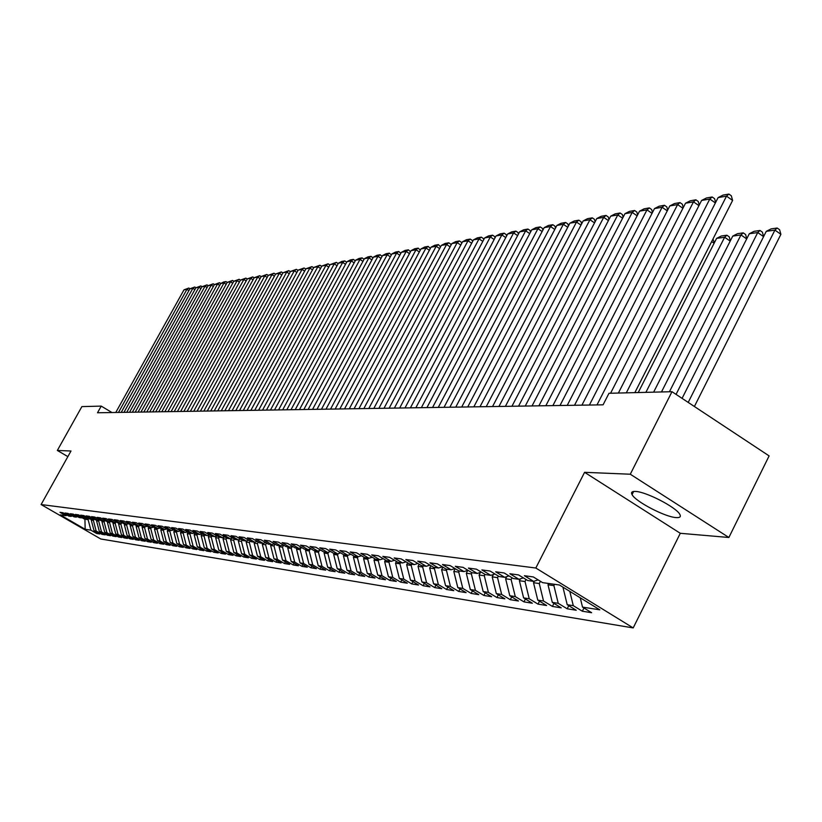 <?xml version="1.0" encoding="UTF-8"?>
<svg xmlns="http://www.w3.org/2000/svg" width="822" height="822" viewBox="0 0 822 822"><rect width="100%" height="100%" fill="white"/><g stroke="black" fill="none" stroke-linecap="round" stroke-linejoin="round"><path stroke-width="1.23" d="M635.344 491.433C631.933 491.289 630.844 492.347 632.056 494.597C635.375 501.554 665.481 517.223 676.301 517.603C680 517.829 681.161 516.73 679.773 514.295C676.177 507.215 645.619 491.494 635.344 491.433M728.878 537.485L630.289 474.222L584.586 472.321L680.297 533.293L728.878 537.485L769.115 455.902L671.985 391.693L608.979 393.286L603.081 404.825L97.51 412.767L101.229 406.109L81.881 406.602L57.345 450.446L67.866 456.621M680.297 533.293L633.187 627.926L100.777 538.985L41.1 504.554L535.821 568.023L633.187 627.926M84.913 518.363L85.159 529.276L90.872 530.159L96.626 533.488L99.801 533.992L94.016 530.652L96.143 530.991L101.928 534.331L105.154 534.855L99.339 531.485L101.486 531.824L107.322 535.194L110.6 535.718L104.743 532.337L106.922 532.677L112.799 536.078L116.128 536.612L110.23 533.19L112.45 533.54L118.368 536.961L121.748 537.506L115.81 534.064L118.06 534.423L124.019 537.865L127.451 538.42L121.471 534.958L123.762 535.307L129.763 538.79L133.246 539.345L127.225 535.852L129.557 536.221L135.599 539.725L139.144 540.29L133.072 536.766L135.445 537.136L141.528 540.671L145.134 541.246L139.021 537.701L141.425 538.081L147.559 541.636L151.227 542.222L145.062 538.646L147.508 539.027L153.683 542.623L157.413 543.219L151.207 539.612L153.704 539.992L159.92 543.619L163.712 544.226L157.464 540.588L159.992 540.979L166.26 544.626L170.113 545.243L163.814 541.585L166.393 541.986L172.702 545.664L176.627 546.291L170.277 542.592L172.897 543.003L179.258 546.712L183.244 547.349L176.853 543.619L179.525 544.041L185.926 547.781L189.985 548.428L183.553 544.667L186.255 545.089L192.718 548.87L196.848 549.528L190.355 545.736L193.119 546.168L199.623 549.969L203.825 550.648L197.29 546.815L200.095 547.257L206.651 551.1L210.935 551.778L204.339 547.925L207.195 548.366L213.812 552.24L218.169 552.939L211.521 549.045L214.429 549.507L221.097 553.401L225.526 554.12L218.837 550.195L221.796 550.658L228.516 554.593L233.027 555.312L226.286 551.357L229.297 551.829L236.068 555.806L240.671 556.535L233.869 552.548L236.942 553.021L243.764 557.039L248.45 557.789L241.596 553.751L244.73 554.244L251.604 558.292L256.382 559.052L249.467 554.984L252.662 555.487L259.598 559.566L264.468 560.347L257.492 556.247L260.749 556.751L267.736 560.871L272.699 561.662L265.67 557.522L268.989 558.046L276.038 562.197L281.103 563.008L274.014 558.826L277.394 559.361L284.504 563.553L289.663 564.375L282.521 560.162L285.964 560.696L293.135 564.94L298.396 565.772L291.193 561.518L294.708 562.063L301.931 566.348L307.305 567.201L300.03 562.895L303.626 563.46L310.911 567.776L316.388 568.66L309.062 564.313L312.72 564.889L320.077 569.245L325.666 570.139L318.268 565.752L322.008 566.337L329.427 570.745L335.129 571.66L327.67 567.221L331.482 567.827L338.972 572.266L344.788 573.201L337.267 568.732L341.161 569.338L348.713 573.828L354.662 574.784L347.069 570.263L351.045 570.889L358.669 575.421L364.742 576.397L357.077 571.824L361.146 572.461L368.831 577.054L375.027 578.041L367.3 573.427L371.452 574.075L379.209 578.709L385.549 579.726L377.75 575.061L381.994 575.729L389.823 580.414L396.307 581.442L388.436 576.736L392.772 577.414L400.674 582.14L407.291 583.209L399.348 578.441L403.787 579.14L411.76 583.918L418.532 585.007L410.517 580.188L415.048 580.897L423.104 585.737L430.029 586.846L421.933 581.976L426.577 582.706L434.694 587.586L441.784 588.727L433.615 583.805L438.362 584.555L446.562 589.487L453.816 590.648L445.575 585.675L450.435 586.435L458.717 591.439L466.136 592.621L457.813 587.596L462.786 588.377L471.15 593.422L478.753 594.645L470.338 589.559L475.435 590.35L483.881 595.457L491.669 596.71L483.172 591.563L488.391 592.385L496.92 597.553L504.903 598.827L496.324 593.618L501.667 594.46L510.287 599.69L518.456 600.995L509.794 595.734L515.281 596.587L523.984 601.879L532.358 603.225L523.604 597.892L529.234 598.776L538.02 604.129L546.609 605.506L537.773 600.111L543.537 601.016L552.415 606.431L561.231 607.838L552.302 602.382L558.22 603.307L567.19 608.794L576.232 610.243L567.211 604.715L573.283 605.67L582.346 611.219L591.635 612.709L582.51 607.109L580.25 597.789M85.159 529.276L60.273 514.901L65.791 515.682L67.322 515.23M582.51 607.109L599.813 609.821L559.433 584.997L542.602 582.634L533.324 576.941L524.405 575.719L533.622 581.37L527.724 580.538L518.538 574.927L509.856 573.735L518.98 579.315L513.226 578.503L504.143 572.955L495.676 571.804L504.708 577.311L499.098 576.52L490.107 571.043L481.867 569.913L490.796 575.359L485.329 574.588L476.431 569.173L468.396 568.074L477.233 573.458L471.91 572.708L463.105 567.355L455.265 566.286L464.009 571.598L458.81 570.869L450.096 565.577L442.452 564.539L451.114 569.78L446.038 569.071L437.407 563.851L429.947 562.823L438.516 568.012L433.574 567.324L425.025 562.156L417.74 561.159L426.238 566.296L421.398 565.608L412.942 560.512L405.832 559.535L414.237 564.611L409.51 563.943L401.136 558.898L394.19 557.943L402.513 562.957L397.91 562.31L389.618 557.326L382.826 556.391L391.067 561.354L386.566 560.717L378.346 555.785L371.719 554.881L379.887 559.782L375.479 559.166L367.342 554.285L360.858 553.401L368.944 558.251L364.639 557.645L356.584 552.816L350.244 551.952L358.258 556.751L354.046 556.155L346.062 551.377L339.866 550.534L347.798 555.282L343.688 554.696L335.777 549.969L329.714 549.147L337.575 553.843L333.547 553.278L325.707 548.603L319.779 547.791L327.567 552.435L323.621 551.881L315.864 547.257L310.058 546.466L317.775 551.059L313.922 550.524L306.226 545.942L300.533 545.161L308.188 549.713L304.407 549.188L296.783 544.647L291.224 543.887L298.807 548.397L295.108 547.884L287.546 543.393L282.09 542.643L289.611 547.113L285.984 546.599L278.494 542.15L273.161 541.421L280.61 545.839L277.055 545.346L269.637 540.948L264.396 540.229L271.784 544.606L268.311 544.113L260.944 539.756L255.817 539.057L263.143 543.393L259.731 542.91L252.436 538.595L247.412 537.907L254.666 542.201L251.327 541.729L244.093 537.454L239.161 536.787L246.364 541.03L243.086 540.578L235.914 536.345L231.085 535.677L238.216 539.89L235.01 539.438L227.889 535.245L223.152 534.598L230.232 538.77L227.078 538.328L220.029 534.177L215.374 533.54L222.402 537.67L219.31 537.239L212.312 533.118L207.75 532.492L214.706 536.591L211.675 536.16L204.74 532.081L200.26 531.474L207.165 535.533L204.195 535.112L197.311 531.074L192.913 530.467L199.767 534.495L196.848 534.084L190.016 530.077L185.71 529.491L192.502 533.468L189.635 533.067L182.854 529.101L178.631 528.525L185.361 532.471L182.546 532.07L175.826 528.135L171.675 527.57L178.364 531.485L175.589 531.094L168.931 527.2L164.852 526.645L171.479 530.519L168.767 530.139L162.15 526.275L158.143 525.72L164.729 529.573L162.057 529.193L155.492 525.361L151.556 524.826L158.081 528.638L155.461 528.269L148.957 524.467L145.083 523.943L151.567 527.724L148.988 527.364L142.525 523.593L138.723 523.069L145.155 526.82L142.617 526.47L136.205 522.73L132.465 522.217L138.856 525.936L136.36 525.587L129.999 521.888L126.321 521.384L132.661 525.073L130.215 524.724L123.896 521.045L120.279 520.552L126.567 524.21L124.163 523.881L117.895 520.234L114.34 519.751L120.587 523.378L118.214 523.039L111.998 519.422L108.504 518.949L114.7 522.545L112.367 522.217L106.192 518.631L102.75 518.168L108.905 521.734L106.613 521.415L100.479 517.85L97.099 517.387L103.202 520.932L100.952 520.614L94.869 517.089L91.54 516.637L97.602 520.151L95.383 519.833L89.341 516.329L86.074 515.887L92.085 519.37L89.906 519.062L83.906 515.589L80.69 515.147L86.659 518.61L84.512 518.312L78.552 514.86L75.388 514.428L81.316 517.86L79.21 517.562L73.292 514.14L70.168 513.719L76.056 517.12L73.98 516.833L68.103 513.431L65.03 513.01L70.887 516.391L68.832 516.103L63.006 512.733L59.975 512.322L65.791 515.682M573.283 605.67L569.8 591.367M567.211 604.715L562.936 587.144M554.562 584.308L553.905 585.613L548.007 584.781L548.664 583.486M558.22 603.307L553.905 585.613M552.302 602.382L548.007 584.781M533.622 581.37L538.143 579.89M540.414 581.288L539.273 583.538L533.519 582.726L534.331 581.144M543.537 601.016L539.273 583.538M537.773 600.111L533.519 582.726M518.98 579.315L523.367 577.876M526.029 579.51L525.011 581.524L519.401 580.722L520.347 578.863M529.234 598.776L525.011 581.524M523.604 597.892L519.401 580.722M504.708 577.311L508.982 575.914M512.014 577.763L511.099 579.551L505.633 578.77L506.722 576.654M515.281 596.587L511.099 579.551M509.794 595.734L505.633 578.77M490.796 575.359L494.967 574.003M498.338 576.058L497.536 577.63L492.203 576.869L493.416 574.506M501.667 594.46L497.536 577.63M496.324 593.618L492.203 576.869M477.233 573.458L481.302 572.143M485.001 574.393L484.302 575.749L479.092 575.02L480.428 572.42M488.391 592.385L484.302 575.749M483.172 591.563L479.092 575.02M464.009 571.598L467.975 570.314M472.003 572.718L471.376 573.92L466.3 573.201L467.749 570.396M475.435 590.35L471.376 573.92M470.338 589.559L466.3 573.201M451.114 569.78L454.977 568.547M459.385 570.951L458.768 572.143L453.806 571.434L455.224 568.69M462.786 588.377L458.768 572.143M457.813 587.596L453.806 571.434M438.516 568.012L442.298 566.81M447.065 569.214L446.459 570.396L441.609 569.708L442.914 567.18M450.435 586.435L446.459 570.396M445.575 585.675L441.609 569.708M426.238 566.296L429.927 565.115M435.033 567.529L434.427 568.69L429.69 568.023L430.892 565.7M438.362 584.555L434.427 568.69M433.615 583.805L429.69 568.023M414.237 564.611L417.833 563.46M423.268 565.875L422.672 567.026L418.049 566.368L419.148 564.252M426.577 582.706L422.672 567.026M421.933 581.976L418.049 566.368M402.513 562.957L406.037 561.847M411.781 564.262L411.185 565.402L406.664 564.755L407.671 562.834M415.048 580.897L411.185 565.402M410.517 580.188L406.664 564.755M391.067 561.354L394.509 560.265M400.55 562.69L399.965 563.81L395.536 563.183L396.451 561.436M403.787 579.14L399.965 563.81M399.348 578.441L395.536 563.183M379.887 559.782L383.237 558.724M389.566 561.138L388.981 562.258L384.655 561.642L385.477 560.07M392.772 577.414L388.981 562.258M388.436 576.736L384.655 561.642M368.944 558.251L372.232 557.213M378.819 559.638L378.243 560.727L374.01 560.131L374.75 558.724M381.994 575.729L378.243 560.727M377.75 575.061L374.01 560.131M358.258 556.751L361.464 555.744M368.307 558.159L367.732 559.248L363.601 558.662L364.259 557.408M371.452 574.075L367.732 559.248M367.3 573.427L363.601 558.662M347.798 555.282L350.943 554.295M358.022 556.71L357.457 557.789L353.409 557.213L353.984 556.114M361.146 572.461L357.457 557.789M357.077 571.824L353.409 557.213M337.575 553.843L340.647 552.887M348.004 555.22L347.398 556.36L343.432 555.806L343.986 554.747M351.045 570.889L347.398 556.36M347.069 570.263L343.432 555.806M327.567 552.435L330.578 551.5M338.253 553.627L337.544 554.973L333.66 554.418L334.215 553.37M341.161 569.338L337.544 554.973M337.267 568.732L333.66 554.418M317.775 551.059L320.714 550.154M328.697 552.086L327.896 553.607L324.094 553.062L324.649 552.024M331.482 567.827L327.896 553.607M327.67 567.221L324.094 553.062M308.188 549.713L311.065 548.829M319.347 550.576L318.453 552.261L314.723 551.737L315.268 550.709M322.008 566.337L318.453 552.261M318.268 565.752L314.723 551.737M298.807 548.397L301.623 547.524M310.182 549.096L309.195 550.956L305.548 550.432L306.092 549.425M312.72 564.889L309.195 550.956M309.062 564.313L305.548 550.432M289.611 547.113L292.375 546.26L291.245 548.408L287.741 547.914L288.265 546.918M301.201 547.658L300.133 549.671L296.557 549.158L297.091 548.161M303.626 563.46L300.133 549.671M300.03 562.895L296.557 549.158M280.61 545.839L283.313 545.007M294.708 562.063L291.245 548.408M291.193 561.518L287.741 547.914M271.784 544.606L274.435 543.794M283.6 545.181L282.532 547.175L279.09 546.692L279.624 545.705M285.964 560.696L282.532 547.175M282.521 560.162L279.09 546.692M263.143 543.393L265.742 542.592M274.98 544.113L273.993 545.962L270.623 545.489L271.147 544.513M277.394 559.361L273.993 545.962M274.014 558.826L270.623 545.489M257.492 556.247L254.162 543.157L254.676 542.201L257.214 541.421M266.534 543.065L265.619 544.781L262.31 544.308L262.824 543.342M268.989 558.046L265.619 544.781M265.67 557.522L262.31 544.308M246.364 541.03L248.861 540.27M258.252 542.037L257.399 543.619L254.162 543.157M260.749 556.751L257.399 543.619M238.216 539.89L240.671 539.15M250.124 541.02L249.343 542.479L246.158 542.027L246.754 540.917M252.662 555.487L249.343 542.479M249.467 554.984L246.158 542.027M230.232 538.77L232.636 538.04M242.151 540.023L241.432 541.359L238.318 540.917L238.986 539.653M244.73 554.244L241.432 541.359M241.596 553.751L238.318 540.917M222.402 537.67L224.755 536.951M234.332 539.047L233.674 540.26L230.612 539.828L231.362 538.42M236.942 553.021L233.674 540.26M233.869 552.548L230.612 539.828M214.706 536.591L217.018 535.893M226.656 538.081L226.06 539.181L223.05 538.749L223.882 537.218M229.297 551.829L226.06 539.181M226.286 551.357L223.05 538.749M207.165 535.533L209.435 534.845M219.125 537.126L218.58 538.122L215.631 537.701L216.535 536.036M221.796 550.658L218.58 538.122M218.837 550.195L215.631 537.701M199.767 534.495L201.986 533.817M211.737 536.17L211.244 537.085L208.346 536.674L209.312 534.886M214.429 549.507L211.244 537.085M211.521 549.045L208.346 536.674M192.502 533.468L194.68 532.81M204.524 535.163L204.041 536.057L201.185 535.656L202.14 533.91M207.195 548.366L204.041 536.057M204.339 547.925L201.185 535.656M185.361 532.471L187.508 531.824M197.444 534.166L196.951 535.06L194.156 534.66L195.05 533.026M200.095 547.257L196.951 535.06M197.29 546.815L194.156 534.66M178.364 531.485L180.47 530.858M190.478 533.19L190.005 534.074L187.252 533.683L188.084 532.163M193.119 546.168L190.005 534.074M190.355 545.736L187.252 533.683M171.479 530.519L173.545 529.902M183.645 532.224L183.172 533.108L180.47 532.718L181.241 531.31M186.255 545.089L183.172 533.108M183.553 544.667L180.47 532.718M164.729 529.573L166.753 528.967M176.925 531.289L176.453 532.153L173.802 531.772L174.511 530.467M179.525 544.041L176.453 532.153M176.853 543.619L173.802 531.772M158.081 528.638L160.085 528.043M170.329 530.354L169.856 531.218L167.246 530.848L167.904 529.635M172.897 543.003L169.856 531.218M170.277 542.592L167.246 530.848M151.567 527.724L153.519 527.138M163.835 529.45L163.373 530.303L160.804 529.933L161.41 528.823M166.393 541.986L163.373 530.303M163.814 541.585L160.804 529.933M145.155 526.82L147.076 526.255M157.454 528.546L156.992 529.399L154.474 529.039L155.029 528.022M159.992 540.979L156.992 529.399M157.464 540.588L154.474 529.039M138.856 525.936L140.747 525.371M151.186 527.673L150.724 528.505L148.248 528.156L148.751 527.231M153.704 539.992L150.724 528.505M151.207 539.612L148.248 528.156M132.661 525.073L134.52 524.518M145.011 526.799L144.559 527.632L142.124 527.292L142.586 526.45M147.508 539.027L144.559 527.632M145.062 538.646L142.124 527.292M126.567 524.21L128.396 523.676M138.98 525.905L138.497 526.779L136.103 526.44L136.544 525.618M141.425 538.081L138.497 526.779M139.021 537.701L136.103 526.44M120.587 523.378L122.386 522.843M133.072 524.95L132.537 525.936L130.174 525.597L130.626 524.785M135.445 537.136L132.537 525.936M133.072 536.766L130.174 525.597M114.7 522.545L116.467 522.021M127.266 524.004L126.66 525.104L124.348 524.775L124.79 523.963M129.557 536.221L126.66 525.104M127.225 535.852L124.348 524.775M108.905 521.734L110.641 521.22M121.553 523.09L120.896 524.282L118.604 523.963L119.046 523.162M123.762 535.307L120.896 524.282M121.471 534.958L118.604 523.963M103.202 520.932L104.918 520.429L104.117 521.908L101.938 521.6L102.37 520.819M115.923 522.186L115.214 523.48L112.963 523.162L113.405 522.36M118.06 534.423L115.214 523.48M115.81 534.064L112.963 523.162M97.602 520.151L99.287 519.648M110.384 521.292L109.624 522.689L107.415 522.371L107.846 521.59M112.45 533.54L109.624 522.689M110.23 533.19L107.415 522.371M92.085 519.37L93.749 518.888M106.922 532.677L104.117 521.908M104.743 532.337L101.938 521.6M86.659 518.61L88.293 518.127M99.472 519.751L98.702 521.138L96.564 520.84L96.986 520.059M101.486 531.824L98.702 521.138M99.339 531.485L96.564 520.84M81.316 517.86L82.93 517.387M94.088 519.083L93.369 520.388L91.263 520.09L91.684 519.319M96.143 530.991L93.369 520.388M94.016 530.652L91.263 520.09M76.056 517.12L77.638 516.658M88.797 518.425L88.118 519.638L84.491 519.124L81.974 517.665M90.872 530.159L88.118 519.638M70.887 516.391L72.439 515.939M630.289 474.222L671.985 391.693M41.1 504.554L71 451.011L57.345 450.446M584.586 472.321L535.821 568.023M111.977 412.541L101.229 406.109M96.626 533.488L97.181 532.481M101.928 534.331L102.493 533.314M107.322 535.194L107.898 534.156M112.799 536.078L113.385 535.019M118.368 536.961L118.954 535.893M124.019 537.865L124.615 536.776M129.763 538.79L130.369 537.68M135.599 539.725L136.216 538.595M141.528 540.671L142.155 539.52M147.559 541.636L148.196 540.465M153.683 542.623L154.341 541.431M159.92 543.619L160.578 542.407M166.26 544.626L166.928 543.393M172.702 545.664L173.391 544.4M179.258 546.712L179.956 545.428M185.926 547.781L186.635 546.476M192.718 548.87L193.437 547.534M199.623 549.969L200.352 548.613M206.651 551.1L207.401 549.713M213.812 552.24L214.573 550.832M221.097 553.401L221.868 551.973M228.516 554.593L229.297 553.124M236.068 555.806L236.87 554.305M243.764 557.039L244.586 555.508M251.604 558.292L252.436 556.73M259.598 559.566L260.451 557.984M267.736 560.871L268.609 559.248M276.038 562.197L276.922 560.542M284.504 563.553L285.409 561.868M293.135 564.94L294.05 563.214M301.931 566.348L302.876 564.58M310.911 567.776L311.867 565.978M320.077 569.245L321.053 567.406M329.427 570.745L330.423 568.855M338.972 572.266L339.989 570.345M348.713 573.828L349.751 571.855M358.669 575.421L359.728 573.407M368.831 577.054L369.91 574.989M379.209 578.709L380.319 576.602M389.823 580.414L390.953 578.246M400.674 582.14L401.824 579.931M411.76 583.918L412.942 581.647M423.104 585.737L424.306 583.404M434.694 587.586L435.937 585.202M446.562 589.487L447.836 587.042M458.717 591.439L460.012 588.922M471.15 593.422L472.475 590.843M483.881 595.457L485.237 592.816M496.92 597.553L498.317 594.83M510.287 599.69L511.705 596.895M523.984 601.879L525.443 599.012M538.02 604.129L539.52 601.17M552.415 606.431L553.956 603.389M567.19 608.794L568.762 605.67M582.346 611.219L583.969 608.003M115.779 412.48L183.974 289.847L186.913 289.344L188.896 290.587M118.481 412.439L186.913 289.344L188.834 288.039L189.995 288.769M183.974 289.847L188.834 288.039M121.214 412.397L189.872 288.83L192.851 288.317L194.865 289.58M123.968 412.356L192.851 288.317L194.783 287.001L195.965 287.741M189.872 288.83L194.783 287.001M126.742 412.305L195.862 287.792L198.893 287.279L200.938 288.563M129.537 412.264L198.893 287.279L200.825 285.943L202.027 286.703M195.862 287.792L200.825 285.943M132.352 412.223L201.945 286.744L205.017 286.22L207.093 287.525M135.188 412.171L205.017 286.22L206.969 284.885L208.182 285.645M201.945 286.744L206.969 284.885M138.055 412.13L208.12 285.676L211.244 285.142L213.35 286.467M140.932 412.089L211.244 285.142L213.196 283.796L214.439 284.576M208.12 285.676L213.196 283.796M143.84 412.038L214.388 284.597L217.563 284.052L219.71 285.398M146.778 411.997L217.563 284.052L219.525 282.696L220.779 283.487L149.727 411.945M214.388 284.597L219.525 282.696M226.163 284.309L223.985 282.943L220.758 283.498L223.697 281.967L225.958 281.576L227.232 282.378L155.707 411.853M152.707 411.904L223.985 282.943L225.958 281.576M232.729 283.21L230.509 281.812L227.232 282.378L232.492 280.436L233.797 281.268M158.728 411.812L230.509 281.812L232.492 280.436M161.78 411.76L233.818 281.237L237.137 280.672L239.397 282.09M164.862 411.709L237.137 280.672L239.14 279.285L240.476 280.127M233.818 281.237L239.14 279.285M167.955 411.658L240.497 280.086L243.877 279.501L246.168 280.949M171.089 411.617L243.877 279.501L245.881 278.113L247.258 278.977M240.497 280.086L245.881 278.113M174.233 411.565L247.288 278.915L250.731 278.319L253.053 279.799M177.418 411.514L250.731 278.319L252.744 276.911L254.152 277.805M247.288 278.915L252.744 276.911M180.624 411.462L254.193 277.723L257.697 277.117L260.06 278.617M183.851 411.411L257.697 277.117L259.721 275.699L261.16 276.624M254.193 277.723L259.721 275.699M187.108 411.36L261.221 276.511L264.776 275.894L267.181 277.425M190.396 411.308L264.776 275.894L266.801 274.466L268.28 275.411M261.221 276.511L266.801 274.466M193.715 411.257L268.362 275.278L271.969 274.651L274.414 276.213M197.054 411.206L271.969 274.651L274.014 273.212L275.524 274.178M268.362 275.278L274.014 273.212M200.424 411.154L275.617 274.024L279.295 273.387L281.782 274.969M203.825 411.103L279.295 273.387L281.34 271.938L282.902 272.935M275.617 274.024L281.34 271.938M207.257 411.041L283.004 272.75L286.734 272.103L289.272 273.716M210.72 410.99L286.734 272.103L288.799 270.644L290.392 271.661M283.004 272.75L288.799 270.644M214.203 410.938L290.515 271.445L294.317 270.787L296.886 272.442M217.727 410.877L294.317 270.787L296.382 269.328L298.016 270.366M290.515 271.445L296.382 269.328M221.282 410.825L298.15 270.13L302.023 269.462L304.643 271.137M224.858 410.764L302.023 269.462L304.099 267.982L305.774 269.061M298.15 270.13L304.099 267.982M228.475 410.712L305.928 268.784L309.863 268.106L312.535 269.822M232.123 410.651L309.863 268.106L311.949 266.616L313.675 267.715M305.928 268.784L311.949 266.616M235.801 410.599L313.84 267.417L317.847 266.729L320.559 268.475M239.51 410.538L317.847 266.729L319.943 265.229L321.71 266.359M313.84 267.417L319.943 265.229M243.261 410.476L321.885 266.03L325.974 265.321L328.728 267.099M247.042 410.425L325.974 265.321L328.081 263.811L329.889 264.972M321.885 266.03L328.081 263.811M250.854 410.363L330.084 264.612L334.235 263.893L337.051 265.712M254.697 410.301L334.235 263.893L336.362 262.372L338.202 263.605M330.084 264.612L336.362 262.372M258.591 410.24L338.428 263.174L342.661 262.444L345.528 264.294M262.506 410.178L342.661 262.444L344.788 260.903L346.658 262.208M338.428 263.174L341.818 261.417L344.788 260.903M266.462 410.116L346.935 261.704L351.241 260.964L354.159 262.845M270.459 410.055L351.241 260.964L353.378 259.413L355.268 260.79M346.935 261.704L350.357 259.937L353.378 259.413M274.486 409.993L355.587 260.204L359.974 259.454L362.944 261.375M278.555 409.921L359.974 259.454L362.122 257.882L364.043 259.351M355.587 260.204L359.039 258.427L362.122 257.882M282.665 409.859L364.403 258.683L368.873 257.913L371.904 259.886M286.806 409.798L368.873 257.913L371.03 256.341L372.983 257.882M364.403 258.683L367.896 256.885L371.03 256.341M290.998 409.726L373.383 257.132L377.945 256.351L381.028 258.355M295.221 409.664L377.945 256.351L380.103 254.758L382.086 256.392M373.383 257.132L376.908 255.313L380.103 254.758M299.485 409.592L382.538 255.55L387.183 254.748L390.327 256.803M303.801 409.531L387.183 254.748L389.361 253.145L391.375 254.871M382.538 255.55L386.104 253.71L389.361 253.145M308.147 409.459L391.868 253.947L396.605 253.125L399.811 255.221M312.545 409.387L396.605 253.125L398.783 251.511L400.828 253.32M391.868 253.947L395.464 252.087L398.783 251.511M316.973 409.325L401.383 252.303L406.202 251.47L409.479 253.608M321.453 409.253L406.202 251.47L408.4 249.837L410.476 251.738M401.383 252.303L405.01 250.422L408.4 249.837M325.985 409.181L411.072 250.628L415.994 249.775L419.333 251.964M330.547 409.109L415.994 249.775L418.203 248.131L420.309 250.135M411.072 250.628L414.75 248.727L418.203 248.131M335.16 409.037L420.967 248.912L425.981 248.049L429.382 250.289M339.825 408.966L425.981 248.049L428.19 246.395L430.338 248.491M420.967 248.912L424.676 247.001L428.19 246.395M344.531 408.894L431.047 247.175L436.163 246.292L439.636 248.583M349.288 408.811L436.163 246.292L438.383 244.617L440.571 246.826M431.047 247.175L434.797 245.244L438.383 244.617M354.097 408.74L441.332 245.398L446.562 244.494L450.096 246.836M358.947 408.657L446.562 244.494L448.791 242.809L450.805 244.144L451.011 245.12M441.332 245.398L445.123 243.446L448.791 242.809M363.858 408.585L451.833 243.589L457.166 242.665L460.772 245.059M368.811 408.503L457.166 242.665L459.406 240.959L461.43 242.305L461.666 243.384M451.833 243.589L455.665 241.617L459.406 240.959M373.825 408.431L462.55 241.73L467.985 240.795L471.674 243.24M378.88 408.349L467.985 240.795L470.235 239.079L472.28 240.435L472.537 241.617M462.55 241.73L466.413 239.736L470.235 239.079M383.997 408.267L473.482 239.849L479.031 238.883L482.802 241.391M389.166 408.185L479.031 238.883L481.291 237.157L483.357 238.524L483.644 239.808M473.482 239.849L477.397 237.835L481.291 237.157M394.385 408.102L484.651 237.918L490.313 236.942L494.166 239.5M399.667 408.02L490.313 236.942L492.584 235.184L494.669 236.582L494.978 237.969M484.651 237.918L488.607 235.883L492.584 235.184M404.999 407.938L496.046 235.945L501.841 234.948L505.777 237.579M410.394 407.856L501.841 234.948L504.112 233.181L506.218 234.589L506.558 236.089M496.046 235.945L500.053 233.89L504.112 233.181M415.85 407.774L507.698 233.931L513.616 232.914L517.634 235.606M421.357 407.681L513.616 232.914L515.897 231.136L518.014 232.554L518.384 234.167M507.698 233.931L511.746 231.855L515.897 231.136M426.937 407.599L519.596 231.876L525.638 230.838L529.748 233.592M432.567 407.507L525.638 230.838L527.929 229.04L530.067 230.479L530.478 232.215M519.596 231.876L523.686 229.78L527.929 229.04M438.26 407.414L531.752 229.78L537.937 228.711L542.13 231.537M444.024 407.322L537.937 228.711L540.229 226.903L542.386 228.352L542.828 230.211M531.752 229.78L535.893 227.653L540.229 226.903M449.85 407.239L544.185 227.632L550.504 226.543L554.788 229.441M455.748 407.147L550.504 226.543L552.805 224.714L554.984 226.184L555.456 228.167M544.185 227.632L548.377 225.485L552.805 224.714M461.707 407.044L556.895 225.434L563.347 224.324L567.745 227.293M467.728 406.952L563.347 224.324L565.67 222.474L567.858 223.964L568.372 226.081M556.895 225.434L561.128 223.265L565.67 222.474M473.832 406.859L569.882 223.194L576.499 222.053L580.99 225.105M479.997 406.756L576.499 222.053L578.822 220.183L581.031 221.693L581.586 223.954M569.882 223.194L574.177 220.995L578.822 220.183M486.234 406.664L583.178 220.902L589.939 219.731L594.532 222.865M492.553 406.561L589.939 219.731L592.272 217.851L594.501 219.371L595.097 221.776M583.178 220.902L587.524 218.673L592.272 217.851M498.933 406.469L596.782 218.549L603.697 217.357L608.403 220.563M505.396 406.366L603.697 217.357L606.04 215.446L608.29 216.998L608.927 219.546M596.782 218.549L601.18 216.299L606.04 215.446M511.942 406.263L610.705 216.145L617.784 214.922L622.603 218.22M518.559 406.16L617.784 214.922L620.127 213.001L622.408 214.563L623.086 217.275M610.705 216.145L615.154 213.864L620.127 213.001M525.258 406.047L624.956 213.679L632.2 212.425L637.132 215.826M532.039 405.945L632.2 212.425L634.553 210.494L636.855 212.076L637.595 214.943M624.956 213.679L629.467 211.377L634.553 210.494M538.903 405.832L639.547 211.162L646.976 209.877L652.031 213.36M545.849 405.729L646.976 209.877L649.329 207.915L651.651 209.518L652.442 212.559M639.547 211.162L644.119 208.829L649.329 207.915M552.887 405.616L654.497 208.583L662.1 207.267L667.279 210.853M560.008 405.503L662.1 207.267L664.464 205.284L666.806 206.908L667.649 210.124M654.497 208.583L659.121 206.219L664.464 205.284M714.113 243.271L711.677 241.586M713.023 238.935L714.287 242.932M567.221 405.39L669.807 205.932L677.605 204.586L682.918 208.274M574.516 405.277L677.605 204.586L679.979 202.592L682.342 204.236L683.246 207.637M669.807 205.932L674.502 203.537L679.979 202.592M730.203 241.123L724.624 237.25L645.887 392.351M638.232 392.546L716.599 238.38L721.274 236.017L726.895 235.215L729.227 236.828L730.326 240.867M726.895 235.215L724.624 237.25L716.599 238.38M581.914 405.164L685.507 203.219L693.501 201.842L698.947 205.634M589.405 405.041L693.501 201.842L695.874 199.818L698.258 201.482L699.234 205.079M685.507 203.219L690.264 200.794L695.874 199.818M746.684 238.914L740.971 234.928L661.484 391.96M653.634 392.156L732.751 236.099L737.478 233.695L743.242 232.873L745.595 234.517L746.766 238.75M743.242 232.873L740.971 234.928L732.751 236.099M596.988 404.927L701.598 200.445L709.797 199.027L715.387 202.931M610.571 393.245L709.797 199.027L712.171 196.982L714.585 198.677L715.623 202.459M701.598 200.445L706.417 197.989L712.171 196.982M763.587 236.654L757.73 232.554L676.054 394.385M669.427 391.765L749.294 233.746L754.093 231.321L760.001 230.479L762.374 232.133L763.628 236.582M760.001 230.479L757.73 232.554L749.294 233.746M618.391 393.05L718.109 197.588L726.514 196.139L732.608 200.424L731.323 195.79L728.898 194.074L726.514 196.139L626.302 392.854M634.841 392.639L732.608 200.424M718.109 197.588L722.99 195.102L728.898 194.074M694.395 406.51L780.9 234.321L774.91 230.119L688.209 402.42M682.085 398.372L766.258 231.342L771.118 228.886L777.191 228.023L779.585 229.698L780.9 234.321M777.191 228.023L774.91 230.119L766.258 231.342M633.639 491.464L632.056 494.597"/></g></svg>
